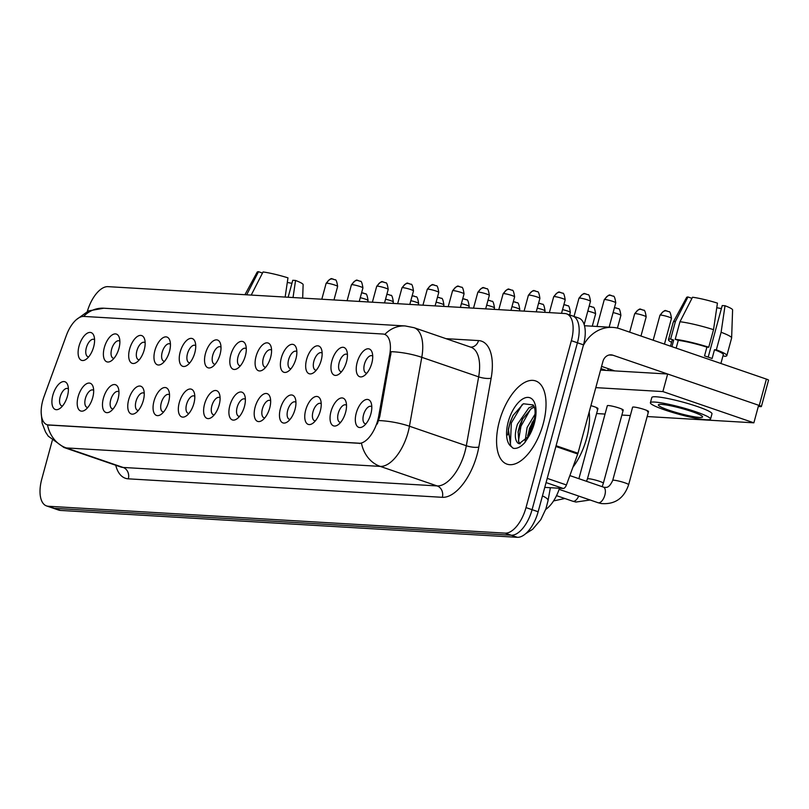 <?xml version="1.0" encoding="UTF-8"?>
<svg xmlns="http://www.w3.org/2000/svg" width="809" height="809" viewBox="0 0 809 809"><rect width="100%" height="100%" fill="white"/><g stroke="black" fill="none" stroke-linecap="round" stroke-linejoin="round"><path stroke-width="1.21" d="M331.892 360.925A14.663 7.109 109 0 1 339.669 348.366A14.663 7.109 109 0 1 346.889 351.086A14.663 7.109 109 0 1 346.495 361.785A14.663 7.109 109 0 1 338.961 374.173A14.663 7.109 109 0 1 331.892 360.925M347.425 354.645A9.162 4.439 -71 0 0 346.717 354.241A9.162 4.439 -71 0 0 339.183 362.644A9.162 4.439 -71 0 0 340.771 371.584A9.162 4.439 -71 0 0 341.57 371.705M306.611 359.439A14.663 7.109 109 0 1 314.388 346.879A14.663 7.109 109 0 1 321.598 349.599A14.663 7.109 109 0 1 321.213 360.298A14.663 7.109 109 0 1 313.67 372.686A14.663 7.109 109 0 1 306.611 359.439M322.144 353.159A9.162 4.439 -71 0 0 321.436 352.754A9.162 4.439 -71 0 0 313.892 361.158A9.162 4.439 -71 0 0 315.48 370.097A9.162 4.439 -71 0 0 316.289 370.219M281.32 357.942A14.663 7.109 109 0 1 289.096 345.392A14.663 7.109 109 0 1 296.316 348.113A14.663 7.109 109 0 1 295.932 358.802A14.663 7.109 109 0 1 288.388 371.2A14.663 7.109 109 0 1 281.32 357.942M296.863 351.672A9.162 4.439 -71 0 0 296.155 351.268A9.162 4.439 -71 0 0 288.611 359.671A9.162 4.439 -71 0 0 290.198 368.611A9.162 4.439 -71 0 0 290.997 368.722M256.038 356.456A14.663 7.109 109 0 1 263.815 343.906A14.663 7.109 109 0 1 271.035 346.626A14.663 7.109 109 0 1 270.641 357.315A14.663 7.109 109 0 1 263.107 369.713A14.663 7.109 109 0 1 256.038 356.456M271.571 350.186A9.162 4.439 -71 0 0 270.873 349.781A9.162 4.439 -71 0 0 263.329 358.185A9.162 4.439 -71 0 0 264.917 367.124A9.162 4.439 -71 0 0 265.716 367.235M230.757 354.969A14.663 7.109 109 0 1 238.534 342.419A14.663 7.109 109 0 1 245.754 345.14A14.663 7.109 109 0 1 245.36 355.829A14.663 7.109 109 0 1 237.826 368.226A14.663 7.109 109 0 1 230.757 354.969M246.29 348.689A9.162 4.439 -71 0 0 245.582 348.295A9.162 4.439 -71 0 0 238.048 356.698A9.162 4.439 -71 0 0 239.636 365.628A9.162 4.439 -71 0 0 240.435 365.749M205.476 353.482A14.663 7.109 109 0 1 213.242 340.933A14.663 7.109 109 0 1 220.463 343.643A14.663 7.109 109 0 1 220.078 354.342A14.663 7.109 109 0 1 212.534 366.74A14.663 7.109 109 0 1 205.476 353.482M221.009 347.203A9.162 4.439 -71 0 0 220.301 346.808A9.162 4.439 -71 0 0 212.757 355.202A9.162 4.439 -71 0 0 214.345 364.141A9.162 4.439 -71 0 0 215.154 364.262M180.185 351.996A14.663 7.109 109 0 1 187.961 339.436A14.663 7.109 109 0 1 195.181 342.156A14.663 7.109 109 0 1 194.797 352.855A14.663 7.109 109 0 1 187.253 365.253A14.663 7.109 109 0 1 180.185 351.996M195.717 345.716A9.162 4.439 -71 0 0 195.02 345.322A9.162 4.439 -71 0 0 187.476 353.715A9.162 4.439 -71 0 0 189.063 362.654A9.162 4.439 -71 0 0 189.862 362.776M154.903 350.509A14.663 7.109 109 0 1 162.68 337.95A14.663 7.109 109 0 1 169.9 340.67A14.663 7.109 109 0 1 169.506 351.369A14.663 7.109 109 0 1 161.972 363.767A14.663 7.109 109 0 1 154.903 350.509M170.436 344.229A9.162 4.439 -71 0 0 169.728 343.835A9.162 4.439 -71 0 0 162.194 352.228A9.162 4.439 -71 0 0 163.782 361.168A9.162 4.439 -71 0 0 164.581 361.289M129.622 349.023A14.663 7.109 109 0 1 137.399 336.463A14.663 7.109 109 0 1 144.609 339.183A14.663 7.109 109 0 1 144.224 349.882A14.663 7.109 109 0 1 136.681 362.27A14.663 7.109 109 0 1 129.622 349.023M145.155 342.743A9.162 4.439 -71 0 0 144.447 342.338A9.162 4.439 -71 0 0 136.903 350.742A9.162 4.439 -71 0 0 138.491 359.681A9.162 4.439 -71 0 0 139.3 359.803M104.331 347.536A14.663 7.109 109 0 1 112.107 334.977A14.663 7.109 109 0 1 119.328 337.697A14.663 7.109 109 0 1 118.943 348.396A14.663 7.109 109 0 1 111.399 360.784A14.663 7.109 109 0 1 104.331 347.536M119.874 341.256A9.162 4.439 -71 0 0 119.166 340.852A9.162 4.439 -71 0 0 111.622 349.255A9.162 4.439 -71 0 0 113.209 358.195A9.162 4.439 -71 0 0 114.008 358.316M79.049 346.05A14.663 7.109 109 0 1 86.826 333.49A14.663 7.109 109 0 1 94.046 336.21A14.663 7.109 109 0 1 93.652 346.899A14.663 7.109 109 0 1 86.118 359.297A14.663 7.109 109 0 1 79.049 346.05M94.582 339.77A9.162 4.439 -71 0 0 93.874 339.365A9.162 4.439 -71 0 0 86.341 347.769A9.162 4.439 -71 0 0 87.928 356.708A9.162 4.439 -71 0 0 88.727 356.82M357.173 362.412A14.663 7.109 109 0 1 364.95 349.852A14.663 7.109 109 0 1 372.17 352.572A14.663 7.109 109 0 1 371.786 363.271A14.663 7.109 109 0 1 364.242 375.669A14.663 7.109 109 0 1 357.173 362.412M372.706 356.132A9.162 4.439 -71 0 0 372.009 355.727A9.162 4.439 -71 0 0 364.465 364.131A9.162 4.439 -71 0 0 366.052 373.07A9.162 4.439 -71 0 0 366.851 373.192M330.982 411.559A14.663 7.109 109 0 1 338.749 399.009A14.663 7.109 109 0 1 345.969 401.729A14.663 7.109 109 0 1 345.585 412.418A14.663 7.109 109 0 1 338.041 424.816A14.663 7.109 109 0 1 330.982 411.559M346.515 405.289A9.162 4.439 -71 0 0 345.807 404.884A9.162 4.439 -71 0 0 338.263 413.288A9.162 4.439 -71 0 0 339.851 422.227A9.162 4.439 -71 0 0 340.66 422.338M305.691 410.072A14.663 7.109 109 0 1 313.467 397.522A14.663 7.109 109 0 1 320.688 400.243A14.663 7.109 109 0 1 320.303 410.932A14.663 7.109 109 0 1 312.759 423.329A14.663 7.109 109 0 1 305.691 410.072M321.224 403.792A9.162 4.439 -71 0 0 320.526 403.398A9.162 4.439 -71 0 0 312.982 411.801A9.162 4.439 -71 0 0 314.57 420.731A9.162 4.439 -71 0 0 315.368 420.852M280.41 408.585A14.663 7.109 109 0 1 288.186 396.036A14.663 7.109 109 0 1 295.406 398.756A14.663 7.109 109 0 1 295.012 409.445A14.663 7.109 109 0 1 287.478 421.843A14.663 7.109 109 0 1 280.41 408.585M295.942 402.306A9.162 4.439 -71 0 0 295.234 401.911A9.162 4.439 -71 0 0 287.701 410.315A9.162 4.439 -71 0 0 289.288 419.244A9.162 4.439 -71 0 0 290.087 419.365M255.128 407.099A14.663 7.109 109 0 1 262.905 394.539A14.663 7.109 109 0 1 270.115 397.259A14.663 7.109 109 0 1 269.731 407.958A14.663 7.109 109 0 1 262.187 420.356A14.663 7.109 109 0 1 255.128 407.099M270.661 400.819A9.162 4.439 -71 0 0 269.953 400.425A9.162 4.439 -71 0 0 262.409 408.818A9.162 4.439 -71 0 0 263.997 417.757A9.162 4.439 -71 0 0 264.806 417.879M229.837 405.612A14.663 7.109 109 0 1 237.613 393.053A14.663 7.109 109 0 1 244.834 395.773A14.663 7.109 109 0 1 244.449 406.472A14.663 7.109 109 0 1 236.906 418.87A14.663 7.109 109 0 1 229.837 405.612M245.38 399.333A9.162 4.439 -71 0 0 244.672 398.938A9.162 4.439 -71 0 0 237.128 407.332A9.162 4.439 -71 0 0 238.716 416.271A9.162 4.439 -71 0 0 239.515 416.392M204.556 404.126A14.663 7.109 109 0 1 212.332 391.566A14.663 7.109 109 0 1 219.552 394.286A14.663 7.109 109 0 1 219.158 404.985A14.663 7.109 109 0 1 211.624 417.373A14.663 7.109 109 0 1 204.556 404.126M220.088 397.846A9.162 4.439 -71 0 0 219.391 397.441A9.162 4.439 -71 0 0 211.847 405.845A9.162 4.439 -71 0 0 213.434 414.784A9.162 4.439 -71 0 0 214.233 414.906M179.274 402.639A14.663 7.109 109 0 1 187.051 390.08A14.663 7.109 109 0 1 194.271 392.8A14.663 7.109 109 0 1 193.877 403.499A14.663 7.109 109 0 1 186.343 415.887A14.663 7.109 109 0 1 179.274 402.639M194.807 396.359A9.162 4.439 -71 0 0 194.099 395.955A9.162 4.439 -71 0 0 186.566 404.358A9.162 4.439 -71 0 0 188.153 413.298A9.162 4.439 -71 0 0 188.952 413.419M153.993 401.153A14.663 7.109 109 0 1 161.76 388.593A14.663 7.109 109 0 1 168.98 391.313A14.663 7.109 109 0 1 168.596 402.012A14.663 7.109 109 0 1 161.052 414.4A14.663 7.109 109 0 1 153.993 401.153M169.526 394.873A9.162 4.439 -71 0 0 168.818 394.468A9.162 4.439 -71 0 0 161.274 402.872A9.162 4.439 -71 0 0 162.862 411.811A9.162 4.439 -71 0 0 163.671 411.923M128.702 399.656A14.663 7.109 109 0 1 136.478 387.106A14.663 7.109 109 0 1 143.699 389.827A14.663 7.109 109 0 1 143.314 400.516A14.663 7.109 109 0 1 135.77 412.914A14.663 7.109 109 0 1 128.702 399.656M144.235 393.386A9.162 4.439 -71 0 0 143.537 392.982A9.162 4.439 -71 0 0 135.993 401.385A9.162 4.439 -71 0 0 137.581 410.325A9.162 4.439 -71 0 0 138.379 410.436M103.421 398.17A14.663 7.109 109 0 1 111.197 385.62A14.663 7.109 109 0 1 118.417 388.34A14.663 7.109 109 0 1 118.023 399.029A14.663 7.109 109 0 1 110.489 411.427A14.663 7.109 109 0 1 103.421 398.17M118.953 391.89A9.162 4.439 -71 0 0 118.245 391.495A9.162 4.439 -71 0 0 110.712 399.899A9.162 4.439 -71 0 0 112.299 408.838A9.162 4.439 -71 0 0 113.098 408.949M78.139 396.683A14.663 7.109 109 0 1 85.916 384.133A14.663 7.109 109 0 1 93.126 386.854A14.663 7.109 109 0 1 92.742 397.543A14.663 7.109 109 0 1 85.198 409.941A14.663 7.109 109 0 1 78.139 396.683M93.672 390.403A9.162 4.439 -71 0 0 92.964 390.009A9.162 4.439 -71 0 0 85.42 398.412A9.162 4.439 -71 0 0 87.008 407.342A9.162 4.439 -71 0 0 87.817 407.463M52.848 395.197A14.663 7.109 109 0 1 60.624 382.637A14.663 7.109 109 0 1 67.845 385.357A14.663 7.109 109 0 1 67.46 396.056A14.663 7.109 109 0 1 59.917 408.454A14.663 7.109 109 0 1 52.848 395.197M68.391 388.917A9.162 4.439 -71 0 0 67.683 388.522A9.162 4.439 -71 0 0 60.139 396.916A9.162 4.439 -71 0 0 61.727 405.855A9.162 4.439 -71 0 0 62.526 405.976M356.263 413.045A14.663 7.109 109 0 1 364.04 400.495A14.663 7.109 109 0 1 371.26 403.216A14.663 7.109 109 0 1 370.866 413.905A14.663 7.109 109 0 1 363.332 426.303A14.663 7.109 109 0 1 356.263 413.045M371.796 406.775A9.162 4.439 -71 0 0 371.088 406.371A9.162 4.439 -71 0 0 363.554 414.774A9.162 4.439 -71 0 0 365.142 423.714A9.162 4.439 -71 0 0 365.941 423.825M378.693 416.16A24.745 11.993 109 0 1 377.752 420.296A24.745 11.993 109 0 1 358.994 443.292L48.641 425.028A24.745 11.993 109 0 1 47.053 424.715A24.745 11.993 109 0 1 44.07 396.471L66.409 335.31A24.745 11.993 109 0 1 83.873 316.43L382.95 334.026A24.745 11.993 109 0 1 384.548 334.339A24.745 11.993 109 0 1 389.766 354.342L378.693 416.16L379.785 416.544L377.277 424.007M559.474 488.252A27.496 13.328 109 0 1 545.711 509.417M543.213 423.815A43.999 21.327 -71 0 0 535.588 380.918A43.999 21.327 -71 0 0 499.396 421.236A43.999 21.327 -71 0 0 507.01 464.144A43.999 21.327 -71 0 0 543.213 423.815A43.999 21.327 -71 0 0 535.588 380.918A43.999 21.327 -71 0 0 499.396 421.236A43.999 21.327 -71 0 0 507.01 464.144A43.999 21.327 -71 0 0 543.213 423.815M446.012 338.668L478.534 340.579A45.83 22.217 109 0 1 491.144 378.197A9.162 2.437 10.2 0 1 478.655 376.852L421.782 357.325L409.445 426.222A36.668 17.778 109 0 1 408.07 432.34A36.668 17.778 109 0 1 380.26 466.399A32.077 27.809 -86.6 0 1 361.502 443.342L47.498 424.867A32.077 27.809 93.4 0 0 66.267 447.923A36.668 17.778 109 0 1 63.901 447.468L120.774 466.985A36.668 17.778 -71 0 0 123.13 467.45L437.133 485.926A36.668 17.778 -71 0 0 464.932 451.857A36.668 17.778 -71 0 0 466.318 445.739L478.655 376.852A36.668 17.778 -71 0 0 470.929 347.223L414.056 327.696A36.668 17.778 109 0 1 421.782 357.325A32.077 8.535 -169.8 0 0 391.182 351.672L379.785 416.544M52.261 440.541L41.775 479.1A27.496 13.328 -71 0 0 46.538 505.918L52.605 508.001A27.496 13.328 -71 0 0 54.375 508.345L511.227 535.224A27.496 13.328 -71 0 0 532.079 509.68L577.424 342.773A27.496 13.328 -71 0 0 572.661 315.955A27.496 13.328 -71 0 0 570.891 315.611M46.538 505.918A27.496 13.328 -71 0 0 48.307 506.262L505.16 533.141A27.496 13.328 -71 0 0 526.012 507.597L571.356 340.69A27.496 13.328 -71 0 0 566.603 313.872A27.496 13.328 -71 0 0 564.824 313.528L107.981 286.649A27.496 13.328 -71 0 0 87.332 311.455M583.491 344.856A27.496 13.328 -71 0 0 578.728 318.038L572.661 315.955A27.496 13.328 -71 0 1 577.424 342.773L532.079 509.68A27.496 13.328 -71 0 1 511.227 535.224L54.375 508.345A27.496 13.328 -71 0 1 52.605 508.001L58.673 510.085A27.496 13.328 -71 0 0 60.442 510.428L517.295 537.307A27.496 13.328 -71 0 0 538.147 511.753L583.491 344.856L571.356 340.69M600.966 368.671A8.252 0.971 15.2 0 1 604.151 369.662A8.252 0.971 15.2 0 1 606.083 370.391M572.883 467.299A45.83 22.217 -71 0 0 586.586 438.448A45.83 22.217 -71 0 0 589.195 411.973M528.105 437.538L533.596 423.42C536.873 408.687 533.809 406.351 533.131 404.925L523.372 403.762L513.048 415.472L510.206 422.045L508.376 429.124L510.742 446.163L513.29 448.297C516.9 448.934 520.753 447.023 524.849 442.563L528.105 437.538A26.222 12.711 -71 0 0 534.355 423.299A26.222 12.711 -71 0 0 528.125 397.401A26.222 12.711 -71 0 0 508.244 421.762A26.222 12.711 -71 0 0 510.742 446.163M528.864 436.102L519.176 443.706L517.75 442.958C514.635 439.752 514.544 433.482 517.487 424.149L528.924 407.807L533.718 405.784M525.102 441.198L527.114 427.455L535.073 414.117M527.377 438.478L529.521 428.285L534.678 418.334M520.197 443.817L518.771 441.926L518.154 431.601L519.894 424.978L522.402 419.284L531.331 408.636L534.264 407.099M508.325 429.448L510.135 422.52L513.169 415.25M518.033 432.33L522.756 418.637M527.67 435.636L532.383 421.944M512.431 447.792L510.368 445.203L511.339 422.935L522.321 404.389M518.427 441.097L520.966 426.242L530.512 409.233M528.853 436.122L530.603 429.549L534.112 421.347M544.77 487.382L563.195 488.464L546.075 482.589M583.279 345.625A36.668 31.773 -86.6 0 1 612.676 327.392A36.668 31.773 -86.6 0 1 620.068 328.858L766.406 379.108A4.581 0.536 15.2 0 1 768.55 380.169L761.39 406.522A4.581 0.536 -164.8 0 0 759.246 405.461L612.909 355.212A9.162 7.948 93.4 0 0 611.058 354.848A9.162 7.948 93.4 0 0 602.938 361.39L577.98 453.242A4.581 2.225 109 0 1 577.737 454.011L566.431 484.965A4.581 2.225 109 0 1 563.195 488.464M758.306 406.482L760.753 406.624A4.581 0.536 -164.8 0 0 761.39 406.522M614.709 370.896L601.583 366.386M596.82 408.747A8.252 0.971 -164.8 0 0 597.952 408.565A8.252 0.971 -164.8 0 0 590.914 405.653M622.101 410.234A8.252 0.971 -164.8 0 0 623.233 410.052A8.252 0.971 -164.8 0 0 617.53 407.534A8.252 0.971 -164.8 0 0 608.449 405.552A8.252 0.971 -164.8 0 0 607.316 405.724L587.435 478.908A8.252 0.971 15.2 0 1 588.568 478.726A8.252 0.971 15.2 0 1 588.841 478.746A8.252 0.971 15.2 0 1 597.891 480.779A8.252 0.971 15.2 0 1 603.352 483.226L602.179 486.684M647.382 411.72A8.252 0.971 -164.8 0 0 648.525 411.538A8.252 0.971 -164.8 0 0 642.811 409.02A8.252 0.971 -164.8 0 0 633.74 407.038A8.252 0.971 -164.8 0 0 632.598 407.22L612.716 480.394A8.252 0.971 15.2 0 1 613.859 480.212A8.252 0.971 15.2 0 1 614.132 480.233A8.252 0.971 15.2 0 1 623.173 482.275A8.252 0.971 15.2 0 1 628.644 484.712C623.951 498.415 614.81 504.685 601.198 503.542L598.063 502.723A8.252 3.994 109 0 0 598.336 502.793A8.252 3.994 109 0 0 604.849 495.159A8.252 3.994 109 0 0 603.423 487.109L604.232 487.331C605.85 487.149 608.671 489.121 612.716 480.394M647.16 416.544L753.867 422.824L662.884 391.576L595.808 387.632M596.597 413.561L605.051 414.066M621.878 415.057L630.332 415.553M753.867 422.824L758.64 405.248L667.658 374.011L600.581 370.067M662.884 391.576L667.658 374.011M699.431 417.424A22.915 2.69 -164.8 0 0 702.586 416.918A22.915 2.69 -164.8 0 0 686.73 409.92A22.915 2.69 -164.8 0 0 661.519 404.399A22.915 2.69 -164.8 0 0 658.354 404.904A22.915 2.69 -164.8 0 0 674.21 411.902A22.915 2.69 -164.8 0 0 699.431 417.424M723.013 355.717L724.672 356.294A30.246 3.549 -164.8 0 0 726.846 355.596L731.619 338.02A30.246 3.549 -164.8 0 0 731.629 337.929L732.6 309.908A23.835 2.791 -164.8 0 0 725.026 305.731L722.215 305.559L708.209 357.123M691.958 298.339L687.963 296.964L675.414 321.466L670.641 339.042L673.715 340.093L671.925 346.667M673.715 340.093A26.586 3.115 -164.8 0 0 672.006 340.69L670.509 346.181M710.545 419.082L711.981 413.814A31.167 3.651 -164.8 0 0 690.421 404.288A31.167 3.651 -164.8 0 0 656.119 396.794A31.167 3.651 -164.8 0 0 651.832 397.472L650.396 402.74A31.167 3.651 -164.8 0 0 671.955 412.266A31.167 3.651 -164.8 0 0 706.257 419.76A31.167 3.651 -164.8 0 0 710.545 419.082A31.167 3.651 -164.8 0 0 688.985 409.566A31.167 3.651 -164.8 0 0 654.693 402.063A31.167 3.651 -164.8 0 0 650.396 402.74M678.276 340.356L675.202 339.305L679.975 321.739L692.524 297.237A23.835 2.791 -164.8 0 1 717.441 303.122L713.528 329.668L708.755 347.233L706.904 347.132A26.586 3.115 -164.8 0 0 678.276 340.356L676.172 348.123M708.755 347.233A30.246 3.549 -164.8 0 0 675.202 339.305M670.641 339.042A30.246 3.549 -164.8 0 0 668.467 339.729A30.246 3.549 -164.8 0 0 671.561 342.328M713.528 329.668A30.246 3.549 -164.8 0 0 679.975 321.739M675.414 321.466A30.246 3.549 -164.8 0 0 673.28 322.073A30.246 3.549 -164.8 0 0 673.24 322.164L668.467 339.729M687.963 296.964A23.835 2.791 -164.8 0 0 686.619 297.419L673.28 322.073M716.774 307.693A18.334 2.144 -164.8 0 0 721.406 308.563M720.9 363.484L723.307 354.635A26.586 3.115 -164.8 0 0 714.489 349.731L716.339 349.842L721.112 332.277L725.026 305.731M706.904 347.132L704.518 355.909A26.586 3.115 -164.8 0 1 712.102 358.518L714.489 349.731M726.846 355.596A30.246 3.549 -164.8 0 0 716.339 349.842M731.629 337.929A30.246 3.549 -164.8 0 0 721.112 332.277M302.667 298.106L303.132 284.647A23.835 2.791 -164.8 0 0 295.558 280.46L292.757 280.288L288.146 297.247M251.225 295.073L263.056 271.966A23.835 2.791 -164.8 0 1 287.974 277.851L285.142 297.075M262.49 273.068L258.496 271.693L246.664 294.81M258.496 271.693A23.835 2.791 -164.8 0 0 257.151 272.148L244.945 294.709M287.306 282.422A18.334 2.144 -164.8 0 0 291.938 283.292M293.04 297.53L295.558 280.46M48.641 425.028L49.389 425.281M389.766 354.342L390.858 354.716M358.994 443.292L359.732 443.544M128.328 478.837A9.162 7.948 93.4 0 0 123.13 467.45L66.267 447.923L380.26 466.399L437.133 485.926A9.162 7.948 93.4 0 1 442.331 497.313L128.328 478.837A45.83 22.217 109 0 1 115.748 465.266M378.683 420.559A32.077 8.535 -169.8 0 1 409.445 426.222L466.318 445.739A9.162 2.437 10.2 0 0 478.807 447.084A45.83 22.217 109 0 1 442.331 497.313M83.62 316.42A32.077 27.809 -86.6 0 1 103.785 308.219L405.228 325.956A32.077 27.809 93.4 0 0 384.811 334.43M491.144 378.197L478.807 447.084M48.307 506.262L60.442 510.428M505.16 533.141L517.295 537.307M526.012 507.597L538.147 511.753M470.676 347.132A9.162 7.948 93.4 0 0 478.534 340.579M550.363 487.716L548.037 500.69A18.334 4.874 -169.8 0 0 542.445 495.937M660.791 315.095A5.956 0.698 15.2 0 1 667.344 316.531A5.956 0.698 15.2 0 1 671.47 318.352C670.732 313.346 669.852 311.131 668.831 311.708L666.07 310.838A5.956 5.167 93.4 0 0 660.791 315.095A5.956 0.698 15.2 0 0 659.972 315.227L653.176 340.225M667.273 311.081A5.956 5.167 93.4 0 0 666.07 310.838C665.281 309.746 663.249 311.212 659.972 315.227M603.14 487.038A8.252 3.994 109 0 1 603.423 487.109L569.86 475.591M605.081 299.563A5.956 0.698 15.2 0 1 611.634 300.999A5.956 0.698 15.2 0 1 615.76 302.819C615.022 297.813 614.142 295.598 613.121 296.175L610.36 295.305A5.956 5.167 93.4 0 0 605.081 299.563A5.956 0.698 15.2 0 0 604.262 299.694L596.981 326.472M611.564 295.548A5.956 5.167 93.4 0 0 610.36 295.305C609.571 294.213 607.539 295.679 604.262 299.694M635.5 313.609A5.956 0.698 15.2 0 1 642.063 315.045A5.956 0.698 15.2 0 1 646.179 316.865C645.44 311.859 644.561 309.645 643.539 310.221L640.779 309.351A5.956 5.167 93.4 0 0 635.5 313.609A5.956 0.698 15.2 0 0 634.681 313.74L629.675 332.155M641.982 309.594A5.956 5.167 93.4 0 0 640.779 309.351C639.99 308.259 637.957 309.726 634.681 313.74M578.708 496.079A8.252 3.994 109 0 1 573.055 501.307A8.252 3.994 109 0 1 572.782 501.226L556.531 495.654M613.101 312.587A5.956 0.698 15.2 0 1 620.897 315.379C620.159 310.373 619.279 308.158 618.258 308.735L615.497 307.865A5.956 5.167 93.4 0 0 614.365 307.946L615.497 307.865A5.956 5.167 93.4 0 1 616.701 308.108M587.819 311.101A5.956 0.698 15.2 0 1 595.616 313.892C594.878 308.886 593.998 306.672 592.977 307.248L590.216 306.378A5.956 5.167 93.4 0 0 589.083 306.459M591.419 306.621A5.956 5.167 93.4 0 0 590.216 306.378L589.094 306.419M562.538 309.614A5.956 0.698 15.2 0 1 570.335 312.405C569.597 307.39 568.717 305.175 567.696 305.762L564.935 304.892A5.956 5.167 93.4 0 0 563.792 304.973M566.128 305.124A5.956 5.167 93.4 0 0 564.935 304.892L563.802 304.932M579.79 298.076A5.956 0.698 15.2 0 1 586.353 299.512A5.956 0.698 15.2 0 1 590.469 301.332C589.731 296.327 588.851 294.112 587.83 294.688L585.069 293.819A5.956 5.167 93.4 0 0 579.79 298.076A5.956 0.698 15.2 0 0 578.971 298.208L574.026 316.42M586.272 294.061A5.956 5.167 93.4 0 0 585.069 293.819C584.28 292.727 582.247 294.193 578.971 298.208M554.509 296.59A5.956 0.698 15.2 0 1 561.062 298.025A5.956 0.698 15.2 0 1 565.188 299.846C564.449 294.84 563.57 292.625 562.548 293.202L559.788 292.332A5.956 5.167 93.4 0 0 554.509 296.59A5.956 0.698 15.2 0 0 553.69 296.721L549.372 312.618M560.991 292.575A5.956 5.167 93.4 0 0 559.788 292.332C558.999 291.24 556.966 292.706 553.69 296.721M529.228 295.103A5.956 0.698 15.2 0 1 535.78 296.539A5.956 0.698 15.2 0 1 539.906 298.359C539.168 293.354 538.288 291.139 537.267 291.715L534.506 290.846A5.956 5.167 93.4 0 0 529.228 295.103A5.956 0.698 15.2 0 0 528.408 295.234L524.09 311.131M535.71 291.088A5.956 5.167 93.4 0 0 534.506 290.846C533.718 289.753 531.685 291.21 528.408 295.234M509.872 423.795A36.668 17.778 -71 0 0 507.789 434.959M517.75 442.958A20.721 10.042 -71 0 0 519.125 443.686A20.721 10.042 -71 0 0 519.135 443.696L519.176 443.706M609.177 354.989L612.909 355.212M556.086 445.729L577.98 453.242M759.246 405.461L766.406 379.108M577.737 454.011L555.874 446.497M547.218 478.372L566.431 484.965M537.247 308.128A5.956 0.698 15.2 0 1 545.044 310.909C544.305 305.903 543.426 303.688 542.404 304.265L539.643 303.405A5.956 5.167 93.4 0 0 538.511 303.476M540.847 303.638A5.956 5.167 93.4 0 0 539.643 303.405L538.521 303.446M511.966 306.641A5.956 0.698 15.2 0 1 519.762 309.422C519.024 304.417 518.144 302.202 517.123 302.778L514.362 301.919A5.956 5.167 93.4 0 0 513.23 301.99M515.566 302.151A5.956 5.167 93.4 0 0 514.362 301.919L513.24 301.959M486.684 305.155A5.956 0.698 15.2 0 1 494.481 307.936C493.743 302.93 492.863 300.715 491.842 301.292L489.081 300.432A5.956 5.167 93.4 0 0 487.948 300.503M490.284 300.665A5.956 5.167 93.4 0 0 489.081 300.432L487.958 300.473M503.946 293.616A5.956 0.698 15.2 0 1 510.499 295.052A5.956 0.698 15.2 0 1 514.625 296.873C513.887 291.867 513.007 289.652 511.986 290.229L509.225 289.359A5.956 5.167 93.4 0 0 503.946 293.616A5.956 0.698 15.2 0 0 503.117 293.748L498.799 309.645M510.418 289.602A5.956 5.167 93.4 0 0 509.225 289.359C508.436 288.267 506.394 289.723 503.117 293.748M478.655 292.13A5.956 0.698 15.2 0 1 485.218 293.566A5.956 0.698 15.2 0 1 489.334 295.386C488.596 290.37 487.716 288.156 486.694 288.742L483.934 287.873A5.956 5.167 93.4 0 0 478.655 292.13A5.956 0.698 15.2 0 0 477.836 292.261L473.518 308.158M485.137 288.105A5.956 5.167 93.4 0 0 483.934 287.873C483.145 286.78 481.112 288.237 477.836 292.261M453.374 290.643A5.956 0.698 15.2 0 1 459.927 292.069A5.956 0.698 15.2 0 1 464.053 293.889C463.314 288.884 462.435 286.669 461.413 287.246L458.652 286.386A5.956 5.167 93.4 0 0 453.374 290.643A5.956 0.698 15.2 0 0 452.555 290.765L448.237 306.662M459.856 286.619A5.956 5.167 93.4 0 0 458.652 286.386C457.864 285.294 455.831 286.75 452.555 290.765M461.393 303.668A5.956 0.698 15.2 0 1 469.19 306.449C468.451 301.444 467.572 299.229 466.55 299.805L463.79 298.936A5.956 5.167 93.4 0 0 462.657 299.017M464.993 299.178A5.956 5.167 93.4 0 0 463.79 298.936L462.667 298.976M436.112 302.172A5.956 0.698 15.2 0 1 443.908 304.963C443.17 299.957 442.29 297.742 441.269 298.319L438.508 297.449A5.956 5.167 93.4 0 0 437.376 297.53L438.508 297.449A5.956 5.167 93.4 0 1 439.712 297.692M410.83 300.685A5.956 0.698 15.2 0 1 418.627 303.476C417.889 298.47 417.009 296.256 415.988 296.832L413.227 295.963A5.956 5.167 93.4 0 0 412.094 296.043M414.43 296.205A5.956 5.167 93.4 0 0 413.227 295.963L412.105 296.003M385.549 299.199A5.956 0.698 15.2 0 1 393.346 301.99C392.608 296.984 391.728 294.769 390.707 295.346L387.946 294.476A5.956 5.167 93.4 0 0 386.803 294.557M389.139 294.719A5.956 5.167 93.4 0 0 387.946 294.476L386.813 294.516M360.258 297.712A5.956 0.698 15.2 0 1 368.055 300.503C367.316 295.497 366.437 293.283 365.415 293.859L362.654 292.989A5.956 5.167 93.4 0 0 361.522 293.07M363.858 293.222A5.956 5.167 93.4 0 0 362.654 292.989L361.532 293.03M428.092 289.147A5.956 0.698 15.2 0 1 434.645 290.583A5.956 0.698 15.2 0 1 438.771 292.403C438.033 287.397 437.153 285.183 436.132 285.759L433.371 284.899A5.956 5.167 93.4 0 0 428.092 289.147A5.956 0.698 15.2 0 0 427.273 289.278L422.945 305.175M434.575 285.132A5.956 5.167 93.4 0 0 433.371 284.899C432.582 283.797 430.55 285.264 427.273 289.278M402.801 287.66A5.956 0.698 15.2 0 1 409.364 289.096A5.956 0.698 15.2 0 1 413.48 290.916C412.742 285.911 411.862 283.696 410.841 284.272L408.08 283.413A5.956 5.167 93.4 0 0 402.801 287.66A5.956 0.698 15.2 0 0 401.982 287.792L397.664 303.688M409.283 283.646A5.956 5.167 93.4 0 0 408.08 283.413C407.291 282.311 405.258 283.777 401.982 287.792M377.52 286.174A5.956 0.698 15.2 0 1 384.073 287.61A5.956 0.698 15.2 0 1 388.199 289.43C387.46 284.424 386.581 282.21 385.559 282.786L382.799 281.916A5.956 5.167 93.4 0 0 377.52 286.174A5.956 0.698 15.2 0 0 376.701 286.305L372.383 302.202M384.002 282.159A5.956 5.167 93.4 0 0 382.799 281.916C382.01 280.824 379.977 282.29 376.701 286.305M352.239 284.687A5.956 0.698 15.2 0 1 358.791 286.123A5.956 0.698 15.2 0 1 362.917 287.943C362.179 282.938 361.299 280.723 360.278 281.299L357.517 280.43A5.956 5.167 93.4 0 0 352.239 284.687A5.956 0.698 15.2 0 0 351.419 284.819L347.101 300.715M358.721 280.672A5.956 5.167 93.4 0 0 357.517 280.43C356.729 279.338 354.696 280.804 351.419 284.819M326.957 283.201A5.956 0.698 15.2 0 1 333.51 284.637A5.956 0.698 15.2 0 1 337.636 286.457C336.898 281.451 336.018 279.236 334.987 279.813L332.236 278.943A5.956 5.167 93.4 0 0 326.957 283.201A5.956 0.698 15.2 0 0 326.128 283.332L321.81 299.229M333.429 279.186A5.956 5.167 93.4 0 0 332.236 278.943C331.447 277.851 329.405 279.317 326.128 283.332M47.053 424.715L47.701 424.937M384.548 334.339L385.246 334.582M41.198 412.812L42.149 423.218L45.557 432.046L48.267 436.182L63.901 447.468M76.41 319.606L88.555 310.899L103.785 308.219M405.228 325.956L414.056 327.696M566.603 313.872L572.661 315.955M548.037 500.69L545.923 508.8L540.796 519.681L532.676 529.268L525.638 533.728M559.11 489.344L598.063 502.723M628.644 484.712L648.525 411.538M671.47 318.352L664.472 344.108M615.76 302.819L609.137 327.19M590.115 499.992L575.907 502.055L572.782 501.226M587.435 478.908L586.495 481.304M603.352 483.226L623.233 410.052M646.179 316.865L640.971 336.038M564.834 498.506L553.578 500.923M578.9 478.695L597.952 408.565M608.065 368.611L608.024 370.502M620.897 315.379L617.439 328.1M595.616 313.892L592.269 326.199M570.335 312.405L569.647 314.923M590.469 301.332L584.159 324.581M565.188 299.846L561.527 313.336M539.906 298.359L536.236 311.849M584.482 325.734L612.676 327.392M545.044 310.909L544.659 312.345M519.762 309.422L519.378 310.848M494.481 307.936L494.087 309.362M514.625 296.873L510.954 310.353M489.334 295.386L485.673 308.866M464.053 293.889L460.392 307.38M469.19 306.449L468.805 307.875M443.908 304.963L443.524 306.389M418.627 303.476L418.233 304.902M393.346 301.99L392.952 303.415M368.055 300.503L367.67 301.929M438.771 292.403L435.1 305.893M413.48 290.916L409.819 304.406M388.199 289.43L384.538 302.92M362.917 287.943L359.247 301.433M337.636 286.457L333.965 299.947"/></g></svg>
